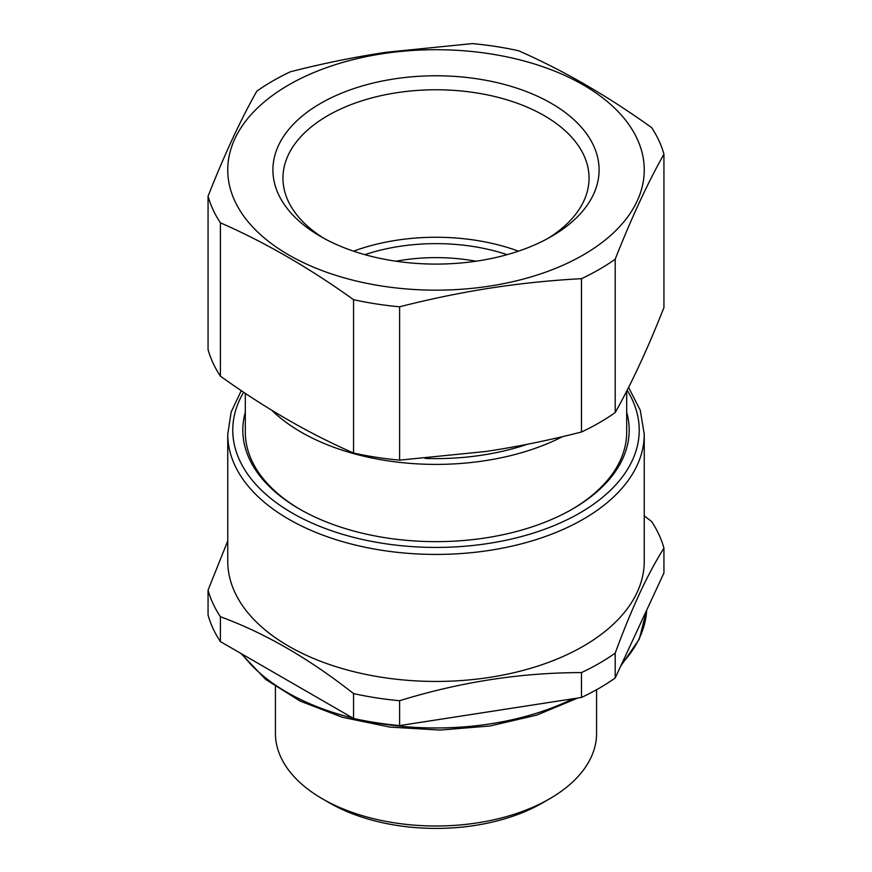 <?xml version="1.0" encoding="UTF-8"?>
<svg xmlns="http://www.w3.org/2000/svg" width="872" height="872" viewBox="0 0 872 872"><rect width="100%" height="100%" fill="white"/><g stroke="black" fill="none" stroke-linecap="round" stroke-linejoin="round"><path stroke-width="1.31" d="M245.315 412.183A193.192 111.54 0 0 0 299.39 508.965A193.192 111.54 0 0 0 490.391 537.13A193.192 111.54 0 0 0 572.61 508.965A193.192 111.54 0 0 0 626.685 412.183M571.716 509.477A190.685 110.09 0 0 0 626.685 432.152L626.685 391.147M245.315 393.337L245.315 432.152A190.685 110.09 0 0 0 300.284 509.477M644.245 515.853L651.602 521.51A230.829 133.263 180 0 1 663.941 548.107C656.126 560.554 648.43 574.801 640.866 590.824C632.451 608.743 623.894 629.497 615.207 653.106A230.829 133.263 180 0 1 599.217 663.352A230.829 133.263 180 0 1 581.482 672.585C520.857 672.628 460.231 682.002 399.605 700.717A230.829 133.263 180 0 1 353.542 693.589C309.168 658.633 264.783 633.007 220.398 616.722A230.829 133.263 180 0 1 208.059 590.126L227.756 540.934M644.245 434.202L644.245 561.208A208.245 120.227 180 0 1 638.369 589.581A208.245 120.227 180 0 1 583.248 646.228A208.245 120.227 180 0 1 356.31 672.29A208.245 120.227 180 0 1 227.756 561.208L227.756 434.202A208.245 120.227 0 0 0 356.31 545.273A208.245 120.227 0 0 0 583.248 519.211A208.245 120.227 0 0 0 644.245 434.202L640.266 410.265L628.581 387.419M353.542 693.589L353.542 718.463A230.829 133.263 0 0 0 399.605 725.591L399.605 700.717M581.482 672.585L581.482 697.447A230.829 133.263 0 0 0 599.217 688.226A230.829 133.263 0 0 0 615.207 677.98L663.941 572.98L663.941 548.107M615.207 677.98L615.207 653.106M208.059 590.126L208.059 615A230.829 133.263 0 0 0 220.398 641.596L220.398 616.722M353.542 718.463L220.398 641.596M581.482 697.447L399.605 725.591M596.579 689.719L596.579 733.298A160.579 92.705 180 0 1 549.545 798.85A160.579 92.705 180 0 1 322.455 798.85A160.579 92.705 180 0 1 275.421 733.298L275.421 686.678M542.449 802.938L549.545 798.85L542.449 802.949A150.54 86.917 180 0 1 542.449 802.949A150.54 86.917 180 0 1 329.551 802.938L322.455 798.85M353.563 251.169A153.047 88.366 180 0 1 392.912 240.835A153.047 88.366 180 0 1 518.437 251.169M324.34 238.557A153.047 88.366 180 0 1 282.953 178.128A153.047 88.366 180 0 1 392.912 93.337A153.047 88.366 0 0 1 589.047 178.128A153.047 88.366 0 0 1 547.66 238.557M663.941 154.191C647.7 182.967 631.448 217.967 615.207 259.191L615.207 412.543C631.448 383.767 647.7 348.767 663.941 307.543L663.941 154.191A230.829 133.263 0 0 0 651.602 127.595C607.217 95.746 562.832 70.12 518.458 50.729A230.829 133.263 0 0 0 472.395 43.6L386.252 52.255C354.991 56.942 323.076 63.427 290.518 71.733A230.829 133.263 0 0 0 272.783 80.965A230.829 133.263 180 0 0 256.793 91.2C240.552 119.976 224.3 154.976 208.059 196.211L208.059 349.563A230.829 133.263 0 0 0 220.398 376.148L220.398 222.807A230.829 133.263 180 0 1 208.059 196.211M615.207 259.191A230.829 133.263 0 0 1 599.217 269.437A230.829 133.263 180 0 1 581.482 278.669C548.924 280.435 517.009 283.814 485.748 288.806C457.604 293.341 428.893 299.336 399.605 306.802L399.605 460.144L485.748 451.489C517.009 446.813 548.924 440.316 581.482 432.011A230.829 133.263 0 0 0 599.217 422.778A230.829 133.263 0 0 0 615.207 412.543M581.482 278.669L581.482 432.011M399.605 306.802A230.829 133.263 180 0 1 353.542 299.674L353.542 453.026C309.168 433.624 264.783 408.009 220.398 376.148M353.542 299.674C309.168 267.824 264.783 242.198 220.398 222.807M485.137 286.768A208.245 120.227 180 0 1 233.631 198.304A208.245 120.227 180 0 1 386.863 53.094A208.245 120.227 180 0 1 638.369 141.558A208.245 120.227 180 0 1 485.137 286.768M353.542 453.026A230.829 133.263 0 0 0 399.605 460.144M390.089 79.581A163.086 94.154 180 0 1 576.261 121.895A163.086 94.154 180 0 1 551.322 236.508A163.086 94.154 180 0 1 481.911 260.281A163.086 94.154 180 0 1 320.678 236.508A163.086 94.154 180 0 1 390.089 79.581M527.407 444.262A180.646 104.291 180 0 1 425.1 458.41M562.604 436.632A190.685 110.09 180 0 1 271.748 410.232M364.878 254.657A142.005 81.99 180 0 1 507.123 254.657M476.003 261.208A131.977 76.191 0 0 0 395.997 261.208M627.142 390.242A203.231 117.328 180 0 1 579.706 513.063A203.231 117.328 180 0 1 328.559 529.696A203.231 117.328 180 0 1 243.648 392.226M620.711 666.132L639.231 639.241L646.653 610.237A210.752 121.677 180 0 1 621.856 663.647M572.937 698.777A210.752 121.677 180 0 1 362.48 720.316M352.931 718.103A210.752 121.677 180 0 1 242.307 654.24M241.272 390.623L231.178 411.976L227.756 434.202M577.864 698.014L536.781 715.105L489.955 725.984L440.044 730.06L389.893 727.106L342.391 717.285L300.23 701.132L265.786 679.506L241.021 653.499"/></g></svg>
